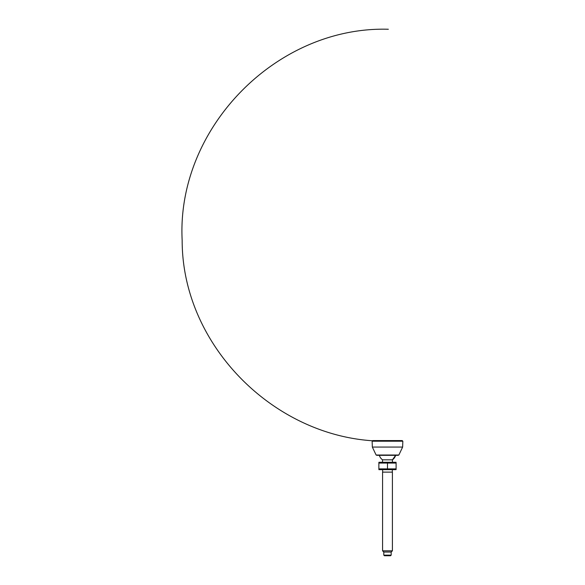 <?xml version="1.0" encoding="UTF-8"?>
<svg xmlns="http://www.w3.org/2000/svg" width="585" height="585" viewBox="0 0 585 585"><rect width="100%" height="100%" fill="white"/><g stroke="black" fill="none" stroke-linecap="round" stroke-linejoin="round"><path stroke-width="0.88" d="M399.504 440.578L376.126 440.593M402.224 440.578L402.838 441.214L372.133 441.214L372.747 440.578L402.224 440.578M402.634 447.064L372.338 447.064L376.118 455.028L376.93 455.335L398.041 455.335L398.853 455.028L402.634 447.064L402.838 441.214M398.846 440.593C287.103 449.551 182.015 352.426 182.162 240.318C176.297 128.371 276.288 26.011 388.345 29.25M383.797 555.136L384.411 555.75L390.561 555.75L391.175 555.136L383.797 555.136L383.797 552.057L391.175 552.057L392.403 550.829L382.568 550.829L382.568 472.124L392.403 472.124L392.403 550.829M383.182 462.296L387.482 463.064L396.096 463.064L396.096 468.885L378.875 468.885L378.875 463.064L387.482 463.064L387.482 468.885L391.789 469.653M378.875 463.064L378.897 462.282L396.074 462.282L396.096 463.064L391.789 462.296M396.096 468.885L396.096 469.653L378.897 469.66L378.875 468.885L383.182 469.653M382.531 462.282L382.531 459.825L392.44 459.825L395.628 455.335A8.482 8.482 0 0 1 392.44 459.825L392.44 462.282M392.323 472.124L392.323 469.66M391.175 555.136L391.175 552.057M376.118 455.028L398.853 455.028M372.338 447.064L372.133 441.214M383.797 552.057L382.568 550.829M379.343 455.335A8.482 8.482 0 0 0 382.531 459.825M382.648 472.124L382.648 469.66"/></g></svg>
